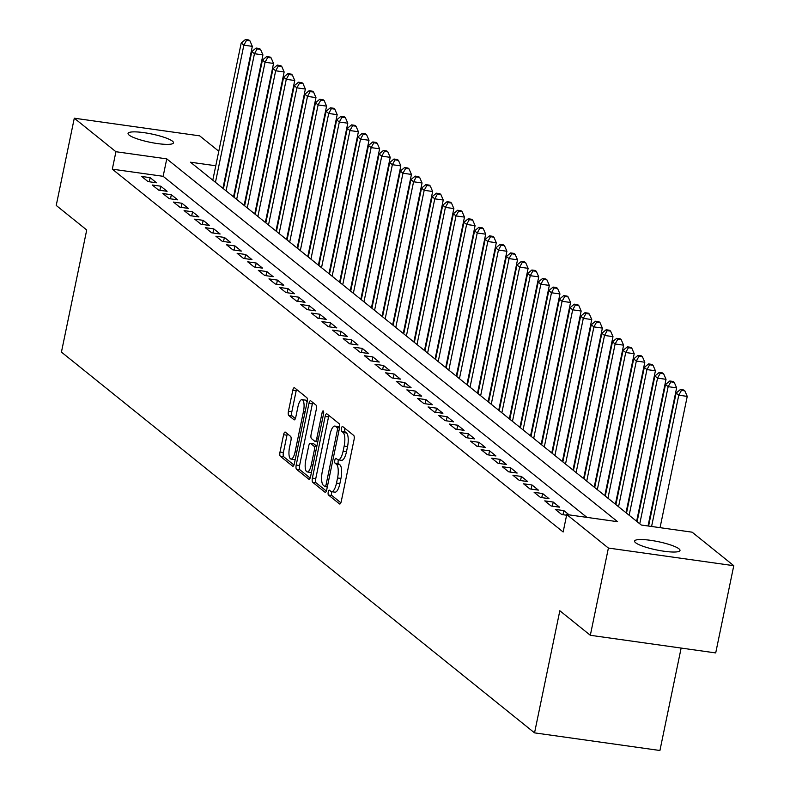 <?xml version="1.0" encoding="UTF-8"?>
<svg xmlns="http://www.w3.org/2000/svg" width="790" height="790" viewBox="0 0 790 790"><rect width="100%" height="100%" fill="white"/><g stroke="black" fill="none" stroke-linecap="round" stroke-linejoin="round"><path stroke-width="1.19" d="M328.235 492.042A2.489 0.82 -82 0 0 328.472 495.024L339.532 503.931A3.555 1.165 -82 0 0 339.74 504.02A3.555 1.165 -82 0 0 341.28 501.344L354.048 439.694A3.555 1.165 -82 0 0 353.713 435.428L342.653 426.531A2.489 0.82 -82 0 0 342.505 426.462A2.489 0.82 -82 0 0 341.428 428.338A2.489 0.82 -82 0 0 341.655 431.32L343.087 432.476A11.386 3.743 -82 0 1 344.154 446.113L343.087 451.248A11.386 3.743 -82 0 1 338.169 459.839A11.386 3.743 -82 0 1 337.488 459.533L336.056 458.378A2.489 0.82 -82 0 0 335.908 458.309A2.489 0.82 -82 0 0 334.832 460.185A2.489 0.82 -82 0 0 335.059 463.167L336.491 464.322A11.386 3.743 -82 0 1 337.557 477.97L336.491 483.105A11.386 3.743 -82 0 1 331.573 491.696A11.386 3.743 -82 0 1 330.892 491.38L329.46 490.225A2.489 0.82 -82 0 0 329.312 490.156A2.489 0.82 -82 0 0 328.235 492.042M331.84 491.726A2.489 0.82 -82 0 0 331.622 492.516A2.489 0.82 -82 0 0 331.859 495.498L340.865 502.756M344.924 428.358A2.489 0.82 -82 0 0 344.815 428.812A2.489 0.82 -82 0 0 345.052 431.794L346.484 432.95L343.087 432.476M338.436 459.879A2.489 0.82 -82 0 0 338.219 460.669A2.489 0.82 -82 0 0 338.456 463.651L339.888 464.797L336.491 464.322M172.457 141.173A23.187 4.217 -168.3 0 1 173.484 142.832A23.187 4.217 -168.3 0 1 153.783 142.99A23.187 4.217 -168.3 0 1 129.086 135.07A23.187 4.217 -168.3 0 1 128.059 133.421A23.187 4.217 -168.3 0 1 147.76 133.253A23.187 4.217 -168.3 0 1 172.457 141.173M678.985 548.833A23.187 4.217 -168.3 0 1 680.002 550.482A23.187 4.217 -168.3 0 1 660.302 550.65A23.187 4.217 -168.3 0 1 635.604 542.73A23.187 4.217 -168.3 0 1 634.587 541.071A23.187 4.217 -168.3 0 1 654.278 540.913A23.187 4.217 -168.3 0 1 678.985 548.833M285.338 432.14A3.555 1.165 -82 0 0 285.121 432.041A3.555 1.165 -82 0 0 283.59 434.727L280.006 452.028A3.555 1.165 -82 0 0 280.341 456.284L292.626 466.179A3.555 1.165 -82 0 0 292.833 466.268A3.555 1.165 -82 0 0 294.374 463.592L307.142 401.942A3.555 1.165 -82 0 0 306.806 397.676L294.522 387.791A3.555 1.165 -82 0 0 294.305 387.693A3.555 1.165 -82 0 0 292.774 390.379L288.449 411.264A3.555 1.165 -82 0 0 288.775 415.53L294.038 419.767A3.555 1.165 -82 0 0 294.245 419.865A3.555 1.165 -82 0 0 295.786 417.179L297.929 406.82A9.51 3.13 -82 0 1 302.037 399.641A9.51 3.13 -82 0 1 303.498 411.304L295.095 451.88A9.51 3.13 -82 0 1 290.987 459.059A9.51 3.13 -82 0 1 289.525 447.397L290.927 440.632A3.555 1.165 -82 0 0 290.592 436.376L285.338 432.14M215.779 165.762L190.479 162.207L641.312 525.034L692.139 532.183L733.772 565.699L715.71 652.925L590.327 635.288L559.833 610.739L534.544 732.863L61.432 352.103L86.722 229.979L56.228 205.44L74.29 118.204L199.672 135.85L218.791 151.236M590.327 635.288L608.399 548.053L566.756 514.547L617.592 521.696L166.759 158.869L115.923 151.719L74.29 118.204M586.94 517.391L163.145 176.308L112.318 169.159L563.142 531.996L566.756 514.547M112.318 169.159L115.923 151.719M312.386 478.088A3.555 1.165 -82 0 0 312.722 482.344L325.006 492.239A3.555 1.165 -82 0 0 325.223 492.338A3.555 1.165 -82 0 0 326.754 489.652L339.522 428.002A3.555 1.165 -82 0 0 339.187 423.736L326.902 413.851A3.555 1.165 -82 0 0 326.695 413.753A3.555 1.165 -82 0 0 325.154 416.439L312.386 478.088L315.773 478.562A3.555 1.165 -82 0 0 316.109 482.828L326.339 491.064M308.811 479.204L296.526 469.319A3.555 1.165 -82 0 1 296.201 465.053L308.959 403.404A3.555 1.165 -82 0 1 310.5 400.728A3.555 1.165 -82 0 1 310.717 400.816L315.97 405.053A3.555 1.165 -82 0 1 316.306 409.319L311.122 434.312A3.555 1.165 -82 0 0 311.457 438.578L314.943 441.383A3.555 1.165 -82 0 0 315.161 441.482A3.555 1.165 -82 0 0 316.691 438.796L322.083 412.775A2.489 0.82 -82 0 1 323.159 410.889A2.489 0.82 -82 0 1 323.545 413.94L310.569 476.617A3.555 1.165 -82 0 1 309.028 479.303A3.555 1.165 -82 0 1 308.811 479.204L309.255 479.273M569.146 514.883L563.833 510.607L555.36 509.412L561.72 514.537L566.618 515.218M544.754 500.87L551.114 505.995L559.587 507.19L553.227 502.065L544.754 500.87M534.139 492.338L540.508 497.463L548.981 498.648L542.612 493.533L534.139 492.338M523.533 483.796L529.902 488.921L538.375 490.116L532.006 484.991L523.533 483.796M512.927 475.264L519.297 480.389L527.76 481.574L521.4 476.459L512.927 475.264M502.322 466.722L508.681 471.847L517.154 473.042L510.794 467.917L502.322 466.722M491.716 458.19L498.075 463.315L506.548 464.5L500.188 459.385L491.716 458.19M481.1 449.648L487.469 454.773L495.942 455.968L489.573 450.843L481.1 449.648M470.494 441.116L476.864 446.232L485.337 447.426L478.967 442.301L470.494 441.116M459.889 432.574L466.258 437.7L474.721 438.894L468.361 433.769L459.889 432.574M449.283 424.042L455.642 429.158L464.115 430.353L457.756 425.227L449.283 424.042M438.677 415.5L445.037 420.626L453.509 421.821L447.14 416.695L438.677 415.5M428.062 406.969L434.431 412.084L442.904 413.279L436.534 408.154L428.062 406.969M417.456 398.427L423.825 403.552L432.298 404.747L425.928 399.622L417.456 398.427M406.85 389.895L413.219 395.01L421.682 396.205L415.323 391.08L406.85 389.895M396.244 381.353L402.604 386.478L411.077 387.663L404.717 382.548L396.244 381.353M385.639 372.821L391.998 377.936L400.471 379.131L394.101 374.006L385.639 372.821M375.023 364.279L381.392 369.404L389.865 370.589L383.496 365.474L375.023 364.279M364.417 355.737L370.787 360.862L379.259 362.057L372.89 356.932L364.417 355.737M353.811 347.205L360.171 352.33L368.644 353.515L362.284 348.4L353.811 347.205M343.206 338.663L349.565 343.788L358.038 344.983L351.678 339.858L343.206 338.663M332.6 330.131L338.959 335.256L347.432 336.441L341.063 331.326L332.6 330.131M321.984 321.589L328.354 326.714L336.826 327.909L330.457 322.784L321.984 321.589M311.379 313.057L317.748 318.182L326.221 319.367L319.851 314.242L311.379 313.057M300.773 304.515L307.132 309.641L315.605 310.835L309.246 305.71L300.773 304.515M290.167 295.983L296.526 301.099L304.999 302.293L298.64 297.168L290.167 295.983M279.551 287.442L285.921 292.567L294.394 293.762L288.024 288.636L279.551 287.442M268.946 278.91L275.315 284.025L283.788 285.22L277.418 280.094L268.946 278.91M258.34 270.368L264.709 275.493L273.172 276.688L266.813 271.562L258.34 270.368M247.734 261.836L254.094 266.951L262.566 268.146L256.207 263.021L247.734 261.836M237.128 253.294L243.488 258.419L251.961 259.604L245.601 254.489L237.128 253.294M226.513 244.762L232.882 249.877L241.355 251.072L234.986 245.947L226.513 244.762M215.907 236.22L222.276 241.345L230.749 242.53L224.38 237.415L215.907 236.22M205.301 227.678L211.671 232.803L220.133 233.998L213.774 228.873L205.301 227.678M194.696 219.146L201.055 224.271L209.528 225.456L203.168 220.341L194.696 219.146M184.09 210.604L190.449 215.729L198.922 216.924L192.553 211.799L184.09 210.604M173.474 202.072L179.844 207.197L188.316 208.382L181.947 203.267L173.474 202.072M162.868 193.53L169.238 198.655L177.711 199.85L171.341 194.725L162.868 193.53M152.263 184.998L158.632 190.123L167.095 191.308L160.735 186.193L152.263 184.998M156.489 182.776L150.13 177.651L141.657 176.456L148.016 181.582L156.489 182.776M661.487 527.878L660.223 526.861M236.22 186.598L235.677 186.519M224.192 184.9L223.649 184.821M534.544 732.863L659.927 750.5L681.138 648.057M733.772 565.699L608.399 548.053M239.834 169.149L239.281 169.07M227.806 167.46L227.263 167.381M163.145 176.308L166.759 158.869M563.833 510.607L562.984 514.715M553.227 502.065L552.368 506.173M542.612 493.533L541.762 497.641M532.006 484.991L531.157 489.099M521.4 476.459L520.551 480.567M510.794 467.917L509.945 472.025M500.188 459.385L499.329 463.483M489.573 450.843L488.724 454.951M478.967 442.301L478.118 446.409M468.361 433.769L467.512 437.877M457.756 425.227L456.906 429.335M447.14 416.695L446.291 420.803M436.534 408.154L435.685 412.262M425.928 399.622L425.079 403.729M415.323 391.08L414.474 395.188M404.717 382.548L403.868 386.656M394.101 374.006L393.252 378.114M383.496 365.474L382.646 369.582M372.89 356.932L372.041 361.04M362.284 348.4L361.435 352.508M351.678 339.858L350.819 343.966M341.063 331.326L340.214 335.424M330.457 322.784L329.608 326.892M319.851 314.242L319.002 318.35M309.246 305.71L308.396 309.818M298.64 297.168L297.781 301.276M288.024 288.636L287.175 292.744M277.418 280.094L276.569 284.203M266.813 271.562L265.963 275.671M256.207 263.021L255.358 267.129M245.601 254.489L244.742 258.597M234.986 245.947L234.136 250.055M224.38 237.415L223.531 241.523M213.774 228.873L212.925 232.981M203.168 220.341L202.319 224.449M192.553 211.799L191.703 215.907M181.947 203.267L181.098 207.365M171.341 194.725L170.492 198.833M160.735 186.193L159.886 190.291M150.13 177.651L149.28 181.759M331.573 491.696L334.96 492.17A11.386 3.743 -82 0 0 339.878 483.579L336.491 483.105M339.888 464.797A11.386 3.743 -82 0 1 340.944 478.444L339.878 483.579M338.169 459.839L341.557 460.313A11.386 3.743 -82 0 0 346.474 451.732L343.087 451.248M346.484 432.95A11.386 3.743 -82 0 1 347.541 446.587L346.474 451.732M328.956 415.5A3.555 1.165 -82 0 0 328.541 416.913L315.773 478.562M324.858 486.522A2.489 0.82 -82 0 0 325.006 486.591A2.489 0.82 -82 0 0 326.082 484.704L337.281 430.599A2.489 0.82 -82 0 0 337.053 427.617L335.543 426.403A11.386 3.743 -82 0 0 334.861 426.087A11.386 3.743 -82 0 0 329.944 434.678L322.281 471.66A11.386 3.743 -82 0 0 323.347 485.307L324.858 486.522M334.861 426.087L338.248 426.56A11.386 3.743 -82 0 1 338.93 426.876L339.621 427.43M310.154 478.029L299.914 469.793L296.526 469.319M312.761 402.475A3.555 1.165 -82 0 0 312.346 403.888L299.588 465.527A3.555 1.165 -82 0 0 299.914 469.793M305.75 460.264A9.51 3.13 -82 0 0 307.211 471.926A9.51 3.13 -82 0 0 311.319 464.747L314.282 450.448A3.555 1.165 -82 0 0 313.956 446.182L310.46 443.378A3.555 1.165 -82 0 0 310.253 443.279A3.555 1.165 -82 0 0 308.712 445.965L305.75 460.264M307.211 471.926L310.598 472.4A9.51 3.13 -82 0 0 311.487 472.163M313.403 443.792A3.555 1.165 -82 0 1 313.64 443.753A3.555 1.165 -82 0 1 313.857 443.852L316.849 446.261M290.987 459.059L294.374 459.543A9.51 3.13 -82 0 0 295.262 459.306M307.053 402.367A9.51 3.13 -82 0 0 305.434 400.115L302.037 399.641M296.576 389.44A3.555 1.165 -82 0 0 296.161 390.853L291.836 411.748A3.555 1.165 -82 0 0 292.162 416.004L295.371 418.591M287.392 433.789A3.555 1.165 -82 0 0 286.977 435.201L283.393 452.502A3.555 1.165 -82 0 0 283.728 456.768L293.959 465.004M660.055 527.671L687.241 396.392L678.768 395.197L676.121 393.065L648.58 526.061M651.582 526.486L678.768 395.197L681.454 390.379L684.841 390.862L683.785 390.003L680.397 389.529L681.454 390.379M676.121 393.065L680.397 389.529M684.841 390.862L687.241 396.392M648.027 525.982L676.635 387.851L668.162 386.666L665.506 384.532L637.115 521.657M639.762 523.79L668.162 386.666L670.848 381.847L674.235 382.321L673.179 381.471L669.782 380.987L670.848 381.847M665.506 384.532L669.782 380.987M674.235 382.321L676.635 387.851M636.631 521.272L666.029 379.319L657.557 378.124L654.9 375.991L626.5 513.125M629.156 515.258L657.557 378.124L660.243 373.305L663.63 373.779L662.563 372.929L659.176 372.455L660.243 373.305M654.9 375.991L659.176 372.455M663.63 373.779L666.029 379.319M626.026 512.73L655.414 370.777L646.951 369.592L644.294 367.449L615.894 504.583M618.55 506.716L646.951 369.592L649.627 364.773L653.024 365.247L651.957 364.387L648.57 363.913L649.627 364.773M644.294 367.449L648.57 363.913M653.024 365.247L655.414 370.777M615.41 504.198L644.808 362.245L636.335 361.05L633.689 358.917L605.288 496.051M607.945 498.184L636.335 361.05L639.021 356.231L642.408 356.705L641.352 355.856L637.965 355.382L639.021 356.231M633.689 358.917L637.965 355.382M642.408 356.705L644.808 362.245M604.804 495.656L634.202 353.703L625.729 352.518L623.083 350.375L594.682 487.509M597.329 489.642L625.729 352.518L628.415 347.699L631.803 348.173L630.746 347.314L627.359 346.84L628.415 347.699M623.083 350.375L627.359 346.84M631.803 348.173L634.202 353.703M594.199 487.124L623.596 345.171L615.124 343.976L612.467 341.843L584.077 478.977M586.723 481.11L615.124 343.976L617.81 339.157L621.197 339.631L620.14 338.782L616.743 338.308L617.81 339.157M612.467 341.843L616.743 338.308M621.197 339.631L623.596 345.171M583.593 478.582L612.991 336.629L604.518 335.434L601.862 333.301L573.461 470.435M576.117 472.568L604.518 335.434L607.204 330.625L610.591 331.099L609.524 330.24L606.137 329.766L607.204 330.625M601.862 333.301L606.137 329.766M610.591 331.099L612.991 336.629M572.977 470.05L602.375 328.097L593.912 326.902L591.256 324.769L562.855 461.903M565.512 464.036L593.912 326.902L596.588 322.083L599.985 322.557L598.919 321.708L595.532 321.234L596.588 322.083M591.256 324.769L595.532 321.234M599.985 322.557L602.375 328.097M562.371 461.508L591.769 319.555L583.296 318.36L580.65 316.227L552.25 453.361M554.906 455.494L583.296 318.36L585.982 313.541L589.37 314.025L588.313 313.166L584.926 312.692L585.982 313.541M580.65 316.227L584.926 312.692M589.37 314.025L591.769 319.555M551.766 452.976L581.163 311.023L572.691 309.828L570.044 307.695L541.644 444.819M544.29 446.962L572.691 309.828L575.377 305.009L578.764 305.483L577.707 304.634L574.32 304.15L575.377 305.009M570.044 307.695L574.32 304.15M578.764 305.483L581.163 311.023M541.16 444.434L570.558 302.481L562.085 301.286L559.429 299.153L531.038 436.287M533.685 438.42L562.085 301.286L564.771 296.467L568.158 296.951L567.101 296.092L563.705 295.618L564.771 296.467M559.429 299.153L563.705 295.618M568.158 296.951L570.558 302.481M530.554 435.902L559.952 293.949L551.479 292.754L548.823 290.621L520.422 427.746M523.079 429.888L551.479 292.754L554.165 287.935L557.552 288.409L556.486 287.56L553.099 287.076L554.165 287.935M548.823 290.621L553.099 287.076M557.552 288.409L559.952 293.949M519.938 427.36L549.336 285.407L540.864 284.212L538.217 282.079L509.817 419.214M512.473 421.347L540.864 284.212L543.55 279.393L546.947 279.877L545.88 279.018L542.493 278.544L543.55 279.393M538.217 282.079L542.493 278.544M546.947 279.877L549.336 285.407M509.333 418.828L538.731 276.865L530.258 275.68L527.611 273.547L499.211 410.672M501.857 412.805L530.258 275.68L532.944 270.861L536.331 271.335L535.274 270.486L531.887 270.002L532.944 270.861M527.611 273.547L531.887 270.002M536.331 271.335L538.731 276.865M498.727 410.287L528.125 268.333L519.652 267.139L517.006 265.006L488.605 402.14M491.252 404.273L519.652 267.139L522.338 262.32L525.725 262.803L524.669 261.944L521.282 261.47L522.338 262.32M517.006 265.006L521.282 261.47M525.725 262.803L528.125 268.333M488.121 401.745L517.519 259.791L509.046 258.606L506.39 256.474L477.999 393.598M480.646 395.731L509.046 258.606L511.732 253.788L515.12 254.262L514.063 253.412L510.666 252.928L511.732 253.788M506.39 256.474L510.666 252.928M515.12 254.262L517.519 259.791M477.516 393.213L506.913 251.26L498.441 250.065L495.784 247.932L467.384 385.066M470.04 387.199L498.441 250.065L501.127 245.246L504.514 245.72L503.447 244.87L500.06 244.396L501.127 245.246M495.784 247.932L500.06 244.396M504.514 245.72L506.913 251.26M466.9 384.671L496.298 242.718L487.825 241.533L485.179 239.4L456.778 376.524M459.434 378.657L487.825 241.533L490.511 236.714L493.908 237.188L492.841 236.338L489.454 235.855L490.511 236.714M485.179 239.4L489.454 235.855M493.908 237.188L496.298 242.718M456.294 376.139L485.692 234.186L477.219 232.991L474.573 230.858L446.172 367.992M448.819 370.125L477.219 232.991L479.905 228.172L483.292 228.646L482.236 227.797L478.849 227.322L479.905 228.172M474.573 230.858L478.849 227.322M483.292 228.646L485.692 234.186M445.688 367.597L475.086 225.644L466.613 224.459L463.957 222.316L435.567 359.45M438.213 361.583L466.613 224.459L469.3 219.64L472.687 220.114L471.63 219.255L468.243 218.781L469.3 219.64M463.957 222.316L468.243 218.781M472.687 220.114L475.086 225.644M435.083 359.065L464.481 217.112L456.008 215.917L453.351 213.784L424.951 350.918M427.607 353.051L456.008 215.917L458.694 211.098L462.081 211.572L461.014 210.723L457.627 210.249L458.694 211.098M453.351 213.784L457.627 210.249M462.081 211.572L464.481 217.112M424.477 350.523L453.865 208.57L445.402 207.385L442.746 205.242L414.345 342.376M417.001 344.509L445.402 207.385L448.088 202.566L451.475 203.04L450.409 202.181L447.022 201.707L448.088 202.566M442.746 205.242L447.022 201.707M451.475 203.04L453.865 208.57M413.861 341.991L443.259 200.038L434.786 198.843L432.14 196.71L403.739 333.844M406.396 335.977L434.786 198.843L437.472 194.024L440.86 194.498L439.803 193.649L436.416 193.175L437.472 194.024M432.14 196.71L436.416 193.175M440.86 194.498L443.259 200.038M403.256 333.449L432.653 191.496L424.181 190.301L421.534 188.168L393.134 325.302M395.78 327.435L424.181 190.301L426.867 185.482L430.254 185.966L429.197 185.107L425.81 184.633L426.867 185.482M421.534 188.168L425.81 184.633M430.254 185.966L432.653 191.496M392.65 324.917L422.048 182.964L413.575 181.769L410.919 179.636L382.528 316.77M385.174 318.903L413.575 181.769L416.261 176.95L419.648 177.424L418.591 176.575L415.194 176.101L416.261 176.95M410.919 179.636L415.194 176.101M419.648 177.424L422.048 182.964M382.044 316.375L411.442 174.422L402.969 173.227L400.313 171.094L371.912 308.228M374.569 310.361L402.969 173.227L405.655 168.408L409.042 168.892L407.976 168.033L404.589 167.559L405.655 168.408M400.313 171.094L404.589 167.559M409.042 168.892L411.442 174.422M371.438 307.843L400.826 165.89L392.363 164.695L389.707 162.562L361.307 299.687M363.963 301.829L392.363 164.695L395.04 159.876L398.437 160.35L397.37 159.501L393.983 159.017L395.04 159.876M389.707 162.562L393.983 159.017M398.437 160.35L400.826 165.89M360.823 299.301L390.221 157.348L381.748 156.153L379.101 154.02L350.701 291.154M353.357 293.288L381.748 156.153L384.434 151.334L387.821 151.818L386.764 150.959L383.377 150.485L384.434 151.334M379.101 154.02L383.377 150.485M387.821 151.818L390.221 157.348M350.217 290.769L379.615 148.806L371.142 147.621L368.496 145.488L340.095 282.613M342.741 284.756L371.142 147.621L373.828 142.802L377.215 143.276L376.159 142.427L372.771 141.943L373.828 142.802M368.496 145.488L372.771 141.943M377.215 143.276L379.615 148.806M339.611 282.228L369.009 140.274L360.536 139.079L357.88 136.947L329.489 274.081M332.136 276.214L360.536 139.079L363.222 134.261L366.609 134.744L365.553 133.885L362.156 133.411L363.222 134.261M357.88 136.947L362.156 133.411M366.609 134.744L369.009 140.274M329.005 273.686L358.403 131.733L349.931 130.547L347.274 128.415L318.874 265.539M321.53 267.672L349.931 130.547L352.616 125.728L356.004 126.203L354.937 125.353L351.55 124.869L352.616 125.728M347.274 128.415L351.55 124.869M356.004 126.203L358.403 131.733M318.39 265.154L347.788 123.201L339.325 122.006L336.668 119.873L308.268 257.007M310.924 259.14L339.325 122.006L342.001 117.187L345.398 117.671L344.331 116.811L340.944 116.337L342.001 117.187M336.668 119.873L340.944 116.337M345.398 117.671L347.788 123.201M307.784 256.612L337.182 114.659L328.709 113.474L326.063 111.341L297.662 248.465M300.319 250.598L328.709 113.474L331.395 108.655L334.782 109.129L333.726 108.279L330.339 107.796L331.395 108.655M326.063 111.341L330.339 107.796M334.782 109.129L337.182 114.659M297.178 248.08L326.576 106.127L318.103 104.932L315.457 102.799L287.056 239.933M289.703 242.066L318.103 104.932L320.789 100.113L324.176 100.587L323.12 99.738L319.733 99.264L320.789 100.113M315.457 102.799L319.733 99.264M324.176 100.587L326.576 106.127M286.572 239.538L315.97 97.585L307.498 96.4L304.841 94.257L276.451 231.391M279.097 233.524L307.498 96.4L310.184 91.581L313.571 92.055L312.514 91.196L309.117 90.722L310.184 91.581M304.841 94.257L309.117 90.722M313.571 92.055L315.97 97.585M275.967 231.006L305.365 89.053L296.892 87.858L294.236 85.725L265.835 222.859M268.491 224.992L296.892 87.858L299.578 83.039L302.965 83.513L301.899 82.664L298.511 82.19L299.578 83.039M294.236 85.725L298.511 82.19M302.965 83.513L305.365 89.053M265.351 222.464L294.749 80.511L286.276 79.326L283.63 77.183L255.229 214.317M257.886 216.45L286.276 79.326L288.962 74.507L292.359 74.981L291.293 74.122L287.906 73.648L288.962 74.507M283.63 77.183L287.906 73.648M292.359 74.981L294.749 80.511M254.745 213.932L284.143 71.979L275.671 70.784L273.024 68.651L244.624 205.785M247.27 207.918L275.671 70.784L278.356 65.965L281.744 66.439L280.687 65.59L277.3 65.116L278.356 65.965M273.024 68.651L277.3 65.116M281.744 66.439L284.143 71.979M244.14 205.39L273.538 63.437L265.065 62.242L262.418 60.109L234.018 197.243M236.664 199.376L265.065 62.242L267.751 57.433L271.138 57.907L270.081 57.048L266.694 56.574L267.751 57.433M262.418 60.109L266.694 56.574M271.138 57.907L273.538 63.437M233.534 196.858L262.932 54.905L254.459 53.71L251.803 51.577L223.412 188.711M226.059 190.844L254.459 53.71L257.145 48.891L260.532 49.365L259.476 48.516L256.079 48.042L257.145 48.891M251.803 51.577L256.079 48.042M260.532 49.365L262.932 54.905M222.928 188.316L252.326 46.363L243.853 45.168L241.197 43.035L212.796 180.169M215.453 182.302L243.853 45.168L246.539 40.349L249.926 40.833L248.86 39.974L245.473 39.5L246.539 40.349M241.197 43.035L245.473 39.5M249.926 40.833L252.326 46.363M331.859 495.498L328.472 495.024M345.052 431.794L341.655 431.32M338.456 463.651L335.059 463.167M340.944 478.444L337.557 477.97M347.541 446.587L344.154 446.113M328.541 416.913L325.154 416.439M316.109 482.828L312.722 482.344M327.337 486.867L325.164 486.561M327.731 484.942L326.082 484.704M338.94 430.827L337.281 430.599M339.532 427.963L337.053 427.617M338.93 426.876L335.543 426.403M299.588 465.527L296.201 465.053M312.346 403.888L308.959 403.404M317.778 441.788L315.388 441.452M318.35 439.033L316.691 438.796M323.673 412.992L322.083 412.775M312.978 464.974L311.319 464.747M315.941 450.675L314.282 450.448M316.79 446.577L313.956 446.182M313.857 443.852L310.46 443.378M296.754 452.117L295.095 451.88M305.157 411.531L303.498 411.304M292.162 416.004L288.775 415.53M291.836 411.748L288.449 411.264M296.161 390.853L292.774 390.379M283.728 456.768L280.341 456.284M283.393 452.502L280.006 452.028M286.977 435.201L283.59 434.727M327.327 486.916L325.006 486.591M317.768 441.847L315.161 441.482M313.64 443.753L310.253 443.279"/></g></svg>

